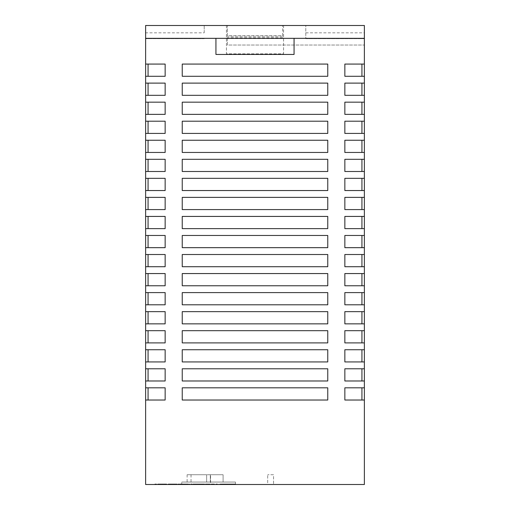 <?xml version="1.0" encoding="UTF-8"?>
<svg xmlns="http://www.w3.org/2000/svg" width="510" height="510" viewBox="0 0 510 510"><rect width="100%" height="100%" fill="white"/><g stroke="black" fill="none" stroke-linecap="round" stroke-linejoin="round"><path stroke-width="0.38" stroke-dasharray="2.55 1.91" d="M210.566 474.733L191.033 474.733L210.566 474.733L210.566 484.5L191.033 484.5L210.566 484.5M191.033 474.733L191.033 484.5M226.21 484.009L221.531 484.009L226.21 484.009L226.21 484.5L221.531 484.5L226.21 484.5M221.531 484.009L221.531 484.5M206.658 474.733L187.125 474.733L206.658 474.733L187.125 474.733L206.658 474.733L187.125 474.733L206.658 474.733L187.125 474.733L206.658 474.733L187.125 474.733L206.658 474.733L187.125 474.733L206.658 474.733L187.125 474.733L206.658 474.733L206.658 482.058L187.125 482.058L206.658 482.058L187.125 482.058L206.658 482.058L187.125 482.058L206.658 482.058L187.125 482.058L206.658 482.058L187.125 482.058L206.658 482.058L187.125 482.058L206.658 482.058L187.125 482.058L206.658 482.058L206.658 474.733L206.658 482.058M187.125 474.733L187.125 482.058M209.1 484.009L194.45 484.009L209.1 484.009L209.1 484.5L194.45 484.5L209.1 484.5M194.45 484.009L194.45 484.5M145.624 400.025L165.151 400.025L165.151 387.817L148.066 387.817L148.066 400.025L165.151 400.025L165.151 387.817L145.624 387.817L145.624 484.5L364.376 484.5L364.376 25.5L364.376 45.033L364.376 25.5L283.566 25.5L283.566 53.824L226.434 53.824L226.434 25.5L145.624 25.5L145.624 76.283L165.151 76.283L165.151 64.075L148.066 64.075L148.066 76.283L165.151 76.283L165.151 64.075L145.624 64.075M148.066 400.025L148.066 387.817L148.066 400.025L165.151 400.025L165.151 387.817L145.624 387.817L145.624 380.983L165.151 380.983L165.151 368.775L145.624 368.775L145.624 380.983L165.151 380.983L165.151 368.775L148.066 368.775L148.066 380.983L165.151 380.983L165.151 368.775L145.624 368.775L145.624 361.934L165.151 361.934L165.151 349.733L145.624 349.733L145.624 361.934L165.151 361.934L165.151 349.733L148.066 349.733L148.066 361.934L165.151 361.934L165.151 349.733L145.624 349.733L145.624 342.892L165.151 342.892L165.151 330.684L145.624 330.684L145.624 342.892L165.151 342.892L165.151 330.684L148.066 330.684L148.066 342.892L165.151 342.892L165.151 330.684L145.624 330.684L145.624 323.85L165.151 323.85L165.151 311.642L145.624 311.642L145.624 323.85L165.151 323.85L165.151 311.642L148.066 311.642L148.066 323.85L165.151 323.85L165.151 311.642L145.624 311.642L145.624 304.808L165.151 304.808L165.151 292.6L145.624 292.6L145.624 304.808L165.151 304.808L165.151 292.6L148.066 292.6L148.066 304.808L165.151 304.808L165.151 292.6L145.624 292.6L145.624 285.766L165.151 285.766L165.151 273.558L145.624 273.558L145.624 285.766L165.151 285.766L165.151 273.558L148.066 273.558L148.066 285.766L165.151 285.766L165.151 273.558L145.624 273.558L145.624 266.717L165.151 266.717L165.151 254.509L145.624 254.509L145.624 266.717L165.151 266.717L165.151 254.509L148.066 254.509L148.066 266.717L165.151 266.717L165.151 254.509L145.624 254.509L145.624 247.675L165.151 247.675L165.151 235.467L145.624 235.467L145.624 247.675L165.151 247.675L165.151 235.467L148.066 235.467L148.066 247.675L165.151 247.675L165.151 235.467L145.624 235.467L145.624 228.633L165.151 228.633L165.151 216.425L145.624 216.425L145.624 228.633L165.151 228.633L165.151 216.425L148.066 216.425L148.066 228.633L165.151 228.633L165.151 216.425L145.624 216.425L145.624 209.591L165.151 209.591L165.151 197.383L145.624 197.383L145.624 209.591L165.151 209.591L165.151 197.383L148.066 197.383L148.066 209.591L165.151 209.591L165.151 197.383L145.624 197.383L145.624 190.542L165.151 190.542L165.151 178.334L145.624 178.334L145.624 190.542L165.151 190.542L165.151 178.334L148.066 178.334L148.066 190.542L165.151 190.542L165.151 178.334L145.624 178.334L145.624 171.5L165.151 171.5L165.151 159.292L145.624 159.292L145.624 171.5L165.151 171.5L165.151 159.292L148.066 159.292L148.066 171.5L165.151 171.5L165.151 159.292L145.624 159.292L145.624 152.458L165.151 152.458L165.151 140.25L148.066 140.25L148.066 152.458L165.151 152.458L165.151 140.25L145.624 140.25L145.624 133.416L165.151 133.416L165.151 121.208L148.066 121.208L148.066 133.416L165.151 133.416L165.151 121.208L145.624 121.208L145.624 114.367L165.151 114.367L165.151 102.166L148.066 102.166L148.066 114.367L165.151 114.367L165.151 102.166L145.624 102.166L145.624 95.325L165.151 95.325L165.151 83.117L148.066 83.117L148.066 95.325L165.151 95.325L165.151 83.117L145.624 83.117L145.624 76.283L165.151 76.283L165.151 64.075L148.066 64.075L148.066 76.283L148.066 64.075M145.624 83.117L145.624 95.325L165.151 95.325L165.151 83.117L145.624 83.117L148.066 83.117L148.066 95.325L148.066 83.117M145.624 102.166L145.624 114.367L165.151 114.367L165.151 102.166L145.624 102.166L148.066 102.166L148.066 114.367L148.066 102.166M145.624 121.208L145.624 133.416L165.151 133.416L165.151 121.208L145.624 121.208L148.066 121.208L148.066 133.416L148.066 121.208M145.624 140.25L145.624 152.458L165.151 152.458L165.151 140.25L145.624 140.25L148.066 140.25L148.066 152.458L148.066 140.25M364.376 254.509L344.849 254.509L364.376 254.509L361.934 254.509L361.934 266.717L361.934 254.509L344.849 254.509L344.849 266.717L364.376 266.717M364.376 273.558L344.849 273.558L364.376 273.558L361.934 273.558L361.934 285.766L361.934 273.558L344.849 273.558L344.849 285.766L364.376 285.766M364.376 235.467L344.849 235.467L364.376 235.467L361.934 235.467L361.934 247.675L361.934 235.467L344.849 235.467L344.849 247.675L364.376 247.675M364.376 197.383L344.849 197.383L364.376 197.383L361.934 197.383L361.934 209.591L361.934 197.383L344.849 197.383L344.849 209.591L364.376 209.591M364.376 178.334L344.849 178.334L364.376 178.334L361.934 178.334L361.934 190.542L361.934 178.334L344.849 178.334L344.849 190.542L364.376 190.542M364.376 216.425L344.849 216.425L364.376 216.425L361.934 216.425L361.934 228.633L361.934 216.425L344.849 216.425L344.849 228.633L364.376 228.633M364.376 311.642L344.849 311.642L364.376 311.642L361.934 311.642L361.934 323.85L361.934 311.642L344.849 311.642L344.849 323.85L364.376 323.85M364.376 292.6L344.849 292.6L364.376 292.6L361.934 292.6L361.934 304.808L361.934 292.6L344.849 292.6L344.849 304.808L364.376 304.808M364.376 368.775L344.849 368.775L364.376 368.775L361.934 368.775L361.934 380.983L361.934 368.775L344.849 368.775L344.849 380.983L364.376 380.983M364.376 330.684L344.849 330.684L364.376 330.684L361.934 330.684L361.934 342.892L361.934 330.684L344.849 330.684L344.849 342.892L364.376 342.892M364.376 349.733L344.849 349.733L364.376 349.733L361.934 349.733L361.934 361.934L361.934 349.733L344.849 349.733L344.849 361.934L364.376 361.934M364.376 64.075L344.849 64.075L364.376 64.075L361.934 64.075L361.934 76.283L361.934 64.075L344.849 64.075L344.849 76.283L364.376 76.283M364.376 140.25L344.849 140.25L364.376 140.25L361.934 140.25L361.934 152.458L361.934 140.25L344.849 140.25L344.849 152.458L364.376 152.458M364.376 159.292L344.849 159.292L364.376 159.292L361.934 159.292L361.934 171.5L361.934 159.292L344.849 159.292L344.849 171.5L364.376 171.5M364.376 102.166L344.849 102.166L364.376 102.166L361.934 102.166L361.934 114.367L361.934 102.166L344.849 102.166L344.849 114.367L364.376 114.367M364.376 121.208L344.849 121.208L364.376 121.208L361.934 121.208L361.934 133.416L361.934 121.208L344.849 121.208L344.849 133.416L364.376 133.416M364.376 83.117L344.849 83.117L364.376 83.117L361.934 83.117L361.934 95.325L361.934 83.117L344.849 83.117L344.849 95.325L364.376 95.325M182.242 83.117L182.242 95.325L327.758 95.325L327.758 83.117L182.242 83.117L182.242 95.325L327.758 95.325L327.758 83.117L182.242 83.117L182.242 95.325L327.758 95.325L327.758 83.117L182.242 83.117M182.242 121.208L182.242 133.416L327.758 133.416L327.758 121.208L182.242 121.208L182.242 133.416L327.758 133.416L327.758 121.208L182.242 121.208L182.242 133.416L327.758 133.416L327.758 121.208L182.242 121.208M182.242 368.775L182.242 380.983L327.758 380.983L327.758 368.775L182.242 368.775L182.242 380.983L327.758 380.983L327.758 368.775L182.242 368.775L182.242 380.983L327.758 380.983L327.758 368.775L182.242 368.775M182.242 292.6L182.242 304.808L327.758 304.808L327.758 292.6L182.242 292.6L182.242 304.808L327.758 304.808L327.758 292.6L182.242 292.6L182.242 304.808L327.758 304.808L327.758 292.6L182.242 292.6M182.242 311.642L182.242 323.85L327.758 323.85L327.758 311.642L182.242 311.642L182.242 323.85L327.758 323.85L327.758 311.642L182.242 311.642L182.242 323.85L327.758 323.85L327.758 311.642L182.242 311.642M182.242 197.383L182.242 209.591L327.758 209.591L327.758 197.383L182.242 197.383L182.242 209.591L327.758 209.591L327.758 197.383L182.242 197.383L182.242 209.591L327.758 209.591L327.758 197.383L182.242 197.383M182.242 178.334L182.242 190.542L327.758 190.542L327.758 178.334L182.242 178.334L182.242 190.542L327.758 190.542L327.758 178.334L182.242 178.334L182.242 190.542L327.758 190.542L327.758 178.334L182.242 178.334M182.242 235.467L182.242 247.675L327.758 247.675L327.758 235.467L182.242 235.467L182.242 247.675L327.758 247.675L327.758 235.467L182.242 235.467L182.242 247.675L327.758 247.675L327.758 235.467L182.242 235.467M182.242 387.817L182.242 400.025L327.758 400.025L327.758 387.817L182.242 387.817L182.242 400.025L327.758 400.025L327.758 387.817L182.242 387.817L182.242 400.025L327.758 400.025L327.758 387.817L182.242 387.817M182.242 254.509L182.242 266.717L327.758 266.717L327.758 254.509L182.242 254.509L182.242 266.717L327.758 266.717L327.758 254.509L182.242 254.509L182.242 266.717L327.758 266.717L327.758 254.509L182.242 254.509M182.242 216.425L182.242 228.633L327.758 228.633L327.758 216.425L182.242 216.425L182.242 228.633L327.758 228.633L327.758 216.425L182.242 216.425L182.242 228.633L327.758 228.633L327.758 216.425L182.242 216.425M182.242 273.558L182.242 285.766L327.758 285.766L327.758 273.558L182.242 273.558L182.242 285.766L327.758 285.766L327.758 273.558L182.242 273.558L182.242 285.766L327.758 285.766L327.758 273.558L182.242 273.558M182.242 349.733L182.242 361.934L327.758 361.934L327.758 349.733L182.242 349.733L182.242 361.934L327.758 361.934L327.758 349.733L182.242 349.733L182.242 361.934L327.758 361.934L327.758 349.733L182.242 349.733M182.242 330.684L182.242 342.892L327.758 342.892L327.758 330.684L182.242 330.684L182.242 342.892L327.758 342.892L327.758 330.684L182.242 330.684L182.242 342.892L327.758 342.892L327.758 330.684L182.242 330.684M182.242 64.075L182.242 76.283L327.758 76.283L327.758 64.075L182.242 64.075L182.242 76.283L327.758 76.283L327.758 64.075L182.242 64.075L182.242 76.283L327.758 76.283L327.758 64.075L182.242 64.075M182.242 140.25L182.242 152.458L327.758 152.458L327.758 140.25L182.242 140.25L182.242 152.458L327.758 152.458L327.758 140.25L182.242 140.25L182.242 152.458L327.758 152.458L327.758 140.25L182.242 140.25M182.242 159.292L182.242 171.5L327.758 171.5L327.758 159.292L182.242 159.292L182.242 171.5L327.758 171.5L327.758 159.292L182.242 159.292L182.242 171.5L327.758 171.5L327.758 159.292L182.242 159.292M182.242 102.166L182.242 114.367L327.758 114.367L327.758 102.166L182.242 102.166L182.242 114.367L327.758 114.367L327.758 102.166L182.242 102.166L182.242 114.367L327.758 114.367L327.758 102.166L182.242 102.166M226.434 25.5L226.434 53.824L283.566 53.824L283.566 25.5L226.434 25.5M344.849 64.075L344.849 76.283L344.849 64.075M344.849 83.117L344.849 95.325L344.849 83.117M344.849 102.166L344.849 114.367L344.849 102.166M344.849 121.208L344.849 133.416L344.849 121.208M344.849 140.25L344.849 152.458L344.849 140.25M344.849 159.292L344.849 171.5L344.849 159.292M344.849 178.334L344.849 190.542L344.849 178.334M344.849 197.383L344.849 209.591L344.849 197.383M344.849 216.425L344.849 228.633L344.849 216.425M344.849 235.467L344.849 247.675L344.849 235.467M344.849 254.509L344.849 266.717L344.849 254.509M344.849 273.558L344.849 285.766L344.849 273.558M344.849 292.6L344.849 304.808L344.849 292.6M344.849 311.642L344.849 323.85L344.849 311.642M344.849 330.684L344.849 342.892L344.849 330.684M344.849 349.733L344.849 361.934L344.849 349.733M344.849 368.775L344.849 380.983L344.849 368.775M364.376 387.817L344.849 387.817L344.849 400.025L364.376 400.025L361.934 400.025L361.934 387.817L344.849 387.817L344.849 400.025L364.376 400.025M204.217 32.825L204.217 25.5L305.783 25.5L305.783 38.683L305.783 25.5L364.376 25.5L227.409 25.5L227.409 45.033L364.376 45.033L227.409 45.033L227.409 25.5L145.624 25.5L204.217 25.5L204.217 32.825L145.624 32.825M294.066 54.443L294.066 38.333L215.934 38.333L215.934 54.443L294.066 54.443M267.693 484.5L273.558 484.5L267.693 484.5L267.693 474.733L267.693 484.5M171.934 484.5L177.11 484.5L171.934 484.5L171.934 484.009L171.934 484.5M226.325 484.5L235.582 484.5L222.966 484.5L226.325 484.5L226.325 484.009L220.371 484.009L220.371 484.5L220.862 484.5L220.218 484.5L220.218 484.009L220.862 484.009L220.868 484.5L221.557 484.5L220.868 484.5L220.862 484.009L222.392 484.5L218.994 484.5L235.575 484.5L221.576 484.5L221.557 484.009L235.575 484.009L226.924 484.009L226.924 484.5L226.918 484.009L227.141 484.5L227.154 484.009L235.582 484.009L235.582 484.5L235.582 484.009L235.575 484.5L235.582 484.009L226.325 484.009M166.477 484.5L164.692 484.5L166.477 484.5L166.566 484.009L164.692 484.009L166.477 484.009M166.662 484.5L154.9 484.5L166.662 484.5L166.662 484.009L166.572 484.5L166.566 484.009L154.9 484.009L165.705 484.009L165.731 484.5L165.705 484.009L166.662 484.009L166.662 484.5M189.886 484.5L189.707 484.009L189.886 484.5M189.427 484.5L189.427 484.009M189 484.5L188.483 484.5L189.408 484.009L189.408 484.5L189.408 484.009L188.483 484.009L189 484.009L189 484.5M179.52 484.5L188.483 484.5L179.01 484.5L179.52 484.5L179.52 484.009L188.483 484.009L188.483 484.5L188.483 484.009L179.01 484.009L179.52 484.009L179.52 484.5M178.602 484.5L179.01 484.009L179.01 484.5L179.01 484.009L178.309 484.009L178.602 484.5M178.13 484.5L178.309 484.009L178.13 484.5M199.13 484.5L195.215 484.5L199.13 484.5L199.13 484.009L199.13 484.5L199.13 484.009L195.215 484.009L199.13 484.009L199.13 484.5M202.77 484.5L202.833 484.009L199.13 484.009L202.833 484.009L202.77 484.5M202.272 484.5L201.858 484.5L202.578 484.009L202.578 484.5L202.578 484.009L201.858 484.009L202.272 484.5M201.329 484.5L192.984 484.5L201.329 484.5L201.329 484.009L201.858 484.009L201.858 484.5L201.858 484.009L192.984 484.009L201.329 484.009L201.329 484.5M192.468 484.5L192.984 484.5L192.066 484.5L192.984 484.009L192.984 484.5L192.984 484.009L192.066 484.009L192.468 484.5M191.773 484.5L192.066 484.009L192.066 484.5L192.066 484.009L191.594 484.009L191.773 484.5M191.53 484.5L191.594 484.009L191.53 484.5M204.338 484.5L208.023 484.5L204.338 484.5L204.338 484.009L208.023 484.009L208.023 484.5L217.445 484.5L208.023 484.5L208.023 484.009L204.338 484.009L204.338 484.5M220.116 484.5L220.218 484.009L220.116 484.5M181.758 484.5L235.467 484.5L181.758 484.5L235.467 484.5L181.758 484.5L186.246 484.5L181.758 484.5L181.758 482.058L181.758 484.5L181.758 482.058L235.467 482.058L181.758 482.058L181.758 484.5L181.758 484.009L186.246 484.009L181.758 484.009L181.758 484.5M282.591 35.757L282.591 25.5L282.591 35.757L227.409 35.757M204.217 38.683L145.624 38.683L204.217 38.683M305.783 38.683L364.376 38.683L305.783 38.683M305.783 32.825L364.376 32.825M282.591 36.242L227.409 36.242M282.591 37.708L227.409 37.708M344.849 387.817L344.849 400.025L361.934 400.025L361.934 387.817L344.849 387.817M145.624 171.5L148.066 171.5L148.066 159.292L145.624 159.292M145.624 342.892L148.066 342.892L148.066 330.684L145.624 330.684M145.624 361.934L148.066 361.934L148.066 349.733L145.624 349.733M145.624 285.766L148.066 285.766L148.066 273.558L145.624 273.558M145.624 323.85L148.066 323.85L148.066 311.642L145.624 311.642M145.624 304.808L148.066 304.808L148.066 292.6L145.624 292.6M145.624 209.591L148.066 209.591L148.066 197.383L145.624 197.383M145.624 190.542L148.066 190.542L148.066 178.334L145.624 178.334M145.624 247.675L148.066 247.675L148.066 235.467L145.624 235.467M145.624 228.633L148.066 228.633L148.066 216.425L145.624 216.425M145.624 266.717L148.066 266.717L148.066 254.509L145.624 254.509M145.624 380.983L148.066 380.983L148.066 368.775L145.624 368.775M148.066 387.817L145.624 387.817M361.934 387.817L361.934 400.025M145.624 133.416L148.066 133.416M145.624 152.458L148.066 152.458M145.624 114.367L148.066 114.367M145.624 76.283L148.066 76.283M145.624 95.325L148.066 95.325M361.934 83.117L361.934 95.325M361.934 121.208L361.934 133.416M361.934 102.166L361.934 114.367M361.934 159.292L361.934 171.5M148.066 171.5L148.066 159.292M361.934 140.25L361.934 152.458M361.934 64.075L361.934 76.283M361.934 349.733L361.934 361.934M148.066 342.892L148.066 330.684M361.934 330.684L361.934 342.892M148.066 361.934L148.066 349.733M361.934 368.775L361.934 380.983M148.066 285.766L148.066 273.558M361.934 292.6L361.934 304.808M148.066 323.85L148.066 311.642M361.934 311.642L361.934 323.85M148.066 304.808L148.066 292.6M361.934 216.425L361.934 228.633M148.066 209.591L148.066 197.383M361.934 178.334L361.934 190.542M148.066 190.542L148.066 178.334M361.934 197.383L361.934 209.591M148.066 247.675L148.066 235.467M361.934 235.467L361.934 247.675M148.066 228.633L148.066 216.425M361.934 273.558L361.934 285.766M148.066 266.717L148.066 254.509M361.934 254.509L361.934 266.717M148.066 380.983L148.066 368.775M235.467 482.058L235.467 484.5L235.467 482.058L181.758 482.058L235.467 482.058L235.467 484.5L235.467 482.058M210.318 482.058L223.093 482.058L210.318 482.058L223.093 482.058L210.318 482.058L223.093 482.058L210.318 482.058L223.093 482.058L210.318 482.058L223.093 482.058L210.318 482.058L223.093 482.058L210.318 482.058L223.093 482.058L210.318 482.058L210.318 474.733L223.093 474.733L223.093 482.058L223.093 474.733L210.318 474.733L210.318 482.058L210.318 474.733L210.318 482.058L210.318 474.733L223.093 474.733L210.318 474.733L210.318 482.058L210.318 474.733L223.093 474.733L223.093 482.058L223.093 474.733L210.318 474.733L210.318 482.058L210.318 474.733L223.093 474.733L223.093 482.058L223.093 474.733L210.318 474.733L210.318 482.058L210.318 474.733L223.093 474.733L223.093 482.058L223.093 474.733L210.318 474.733L210.318 482.058L210.318 474.733L223.093 474.733L223.093 482.058L223.093 474.733L210.318 474.733L223.093 474.733L223.093 482.058L223.093 474.733L223.093 482.058L223.093 474.733L210.318 474.733L210.318 482.058M220.084 484.009L220.084 484.5M220.594 484.009L220.594 484.5M221.2 484.009L221.2 484.5M221.984 484.009L221.984 484.5M222.424 484.009L222.424 484.5M222.889 484.009L222.889 484.5M223.374 484.009L223.374 484.5M223.877 484.009L223.877 484.5M224.285 484.009L224.285 484.5M224.687 484.009L224.687 484.5M225.069 484.009L225.069 484.5M225.439 484.009L225.439 484.5M225.783 484.009L225.783 484.5M226.108 484.009L226.108 484.5M226.408 484.009L226.408 484.5M226.682 484.009L226.682 484.5M227.32 484.009L227.32 484.5M227.46 484.009L227.46 484.5M227.568 484.009L227.568 484.5M227.632 484.009L227.632 484.5M227.658 484.009L227.658 484.5M218.994 484.009L218.994 484.5L218.994 484.009M221.487 484.009L221.487 484.5M222.392 484.009L222.392 484.5M221.958 484.009L221.958 484.5M221.187 484.009L221.187 484.5M220.588 484.009L220.588 484.5M208.023 484.009L208.023 484.5L208.023 484.009L217.445 484.009L208.023 484.009M211.873 484.009L211.873 484.5M216.724 484.009L216.724 484.5M211.057 484.009L211.057 484.5M217.445 484.009L217.445 484.5M212.224 484.009L212.224 484.5M195.215 484.009L195.215 484.5L195.215 484.009M202.833 484.009L202.833 484.5L202.833 484.009M178.073 484.009L178.073 484.5L178.073 484.009M186.246 484.009L186.246 484.5L186.246 484.009M224.993 484.009L222.742 484.009L224.993 484.009L224.993 484.5L222.742 484.5L224.993 484.5L224.993 484.009M222.742 484.009L222.742 484.5L222.742 484.009M166.203 484.009L166.203 484.5M164.692 484.009L164.692 484.5M165.801 484.009L165.801 484.5M166.285 484.009L166.285 484.5M166.604 484.009L166.604 484.5M166.419 484.009L166.419 484.5M166.12 484.009L166.12 484.5M165.183 484.009L165.183 484.5M154.9 484.009L154.9 484.5L154.9 484.009M165.112 484.009L165.112 484.5M165.629 484.009L165.629 484.5M166.037 484.009L166.037 484.5M166.33 484.009L166.33 484.5M166.502 484.009L166.502 484.5M166.566 484.009L166.566 484.5M162.868 484.009L158.584 484.009L162.868 484.009L162.881 484.5L158.584 484.5L162.977 484.5L158.584 484.5L162.881 484.5L162.881 484.009L162.868 484.5M162.951 484.009L158.584 484.009L162.977 484.009L162.951 484.5M162.83 484.009L162.83 484.5M162.582 484.009L162.582 484.5M162.977 484.009L162.977 484.5L162.977 484.009M158.584 484.009L158.584 484.5L158.584 484.009M162.76 484.009L162.76 484.5M162.448 484.009L162.448 484.5M225.981 484.009L225.981 484.5M225.598 484.009L225.598 484.5M225.197 484.009L225.197 484.5M224.77 484.009L224.77 484.5M224.323 484.009L224.323 484.5M223.801 484.009L223.801 484.5M222.966 484.009L222.966 484.5M235.582 484.009L235.582 484.5M227.352 484.009L227.352 484.5M226.638 484.009L226.638 484.5M177.11 484.009L168.243 484.009L177.11 484.009L177.11 484.5L177.11 484.009M168.243 484.009L168.243 484.5L168.243 484.009M273.558 474.733L267.693 474.733L273.558 474.733L273.558 484.5L273.558 474.733"/><path stroke-width="0.76" d="M364.376 38.333L145.624 38.333L145.624 25.5L364.376 25.5L364.376 64.075L344.849 64.075L344.849 76.283L364.376 76.283L364.376 64.075M364.376 76.283L364.376 83.117L344.849 83.117L344.849 95.325L364.376 95.325L364.376 83.117M364.376 95.325L364.376 102.166L344.849 102.166L344.849 114.367L364.376 114.367L364.376 102.166M364.376 114.367L364.376 121.208L344.849 121.208L344.849 133.416L364.376 133.416L364.376 121.208M364.376 133.416L364.376 140.25L344.849 140.25L344.849 152.458L364.376 152.458L364.376 140.25M364.376 152.458L364.376 159.292L344.849 159.292L344.849 171.5L364.376 171.5L364.376 159.292M364.376 171.5L364.376 178.334L344.849 178.334L344.849 190.542L364.376 190.542L364.376 178.334M364.376 190.542L364.376 197.383L344.849 197.383L344.849 209.591L364.376 209.591L364.376 197.383M364.376 209.591L364.376 216.425L344.849 216.425L344.849 228.633L364.376 228.633L364.376 216.425M364.376 228.633L364.376 235.467L344.849 235.467L344.849 247.675L364.376 247.675L364.376 235.467M364.376 247.675L364.376 254.509L344.849 254.509L344.849 266.717L364.376 266.717L364.376 254.509M364.376 266.717L364.376 273.558L344.849 273.558L344.849 285.766L364.376 285.766L364.376 273.558M364.376 285.766L364.376 292.6L344.849 292.6L344.849 304.808L364.376 304.808L364.376 292.6M364.376 304.808L364.376 311.642L344.849 311.642L344.849 323.85L364.376 323.85L364.376 311.642M364.376 323.85L364.376 330.684L344.849 330.684L344.849 342.892L364.376 342.892L364.376 330.684M364.376 342.892L364.376 349.733L344.849 349.733L344.849 361.934L364.376 361.934L364.376 349.733M364.376 361.934L364.376 368.775L344.849 368.775L344.849 380.983L364.376 380.983L364.376 368.775M364.376 380.983L364.376 387.817L344.849 387.817L344.849 400.025L364.376 400.025L364.376 387.817M364.376 400.025L364.376 484.5L145.624 484.5L145.624 400.025L165.151 400.025L165.151 387.817L145.624 387.817L145.624 400.025M145.624 38.333L145.624 387.817M182.242 95.325L327.758 95.325L327.758 83.117L182.242 83.117L182.242 95.325M182.242 114.367L327.758 114.367L327.758 102.166L182.242 102.166L182.242 114.367M182.242 171.5L327.758 171.5L327.758 159.292L182.242 159.292L182.242 171.5M182.242 152.458L327.758 152.458L327.758 140.25L182.242 140.25L182.242 152.458M182.242 133.416L327.758 133.416L327.758 121.208L182.242 121.208L182.242 133.416M182.242 76.283L327.758 76.283L327.758 64.075L182.242 64.075L182.242 76.283M182.242 342.892L327.758 342.892L327.758 330.684L182.242 330.684L182.242 342.892M182.242 361.934L327.758 361.934L327.758 349.733L182.242 349.733L182.242 361.934M182.242 380.983L327.758 380.983L327.758 368.775L182.242 368.775L182.242 380.983M182.242 285.766L327.758 285.766L327.758 273.558L182.242 273.558L182.242 285.766M182.242 304.808L327.758 304.808L327.758 292.6L182.242 292.6L182.242 304.808M182.242 323.85L327.758 323.85L327.758 311.642L182.242 311.642L182.242 323.85M182.242 228.633L327.758 228.633L327.758 216.425L182.242 216.425L182.242 228.633M182.242 209.591L327.758 209.591L327.758 197.383L182.242 197.383L182.242 209.591M182.242 190.542L327.758 190.542L327.758 178.334L182.242 178.334L182.242 190.542M182.242 247.675L327.758 247.675L327.758 235.467L182.242 235.467L182.242 247.675M182.242 266.717L327.758 266.717L327.758 254.509L182.242 254.509L182.242 266.717M182.242 400.025L327.758 400.025L327.758 387.817L182.242 387.817L182.242 400.025M145.624 95.325L165.151 95.325L165.151 83.117L145.624 83.117M145.624 114.367L165.151 114.367L165.151 102.166L145.624 102.166M145.624 133.416L165.151 133.416L165.151 121.208L145.624 121.208M145.624 152.458L165.151 152.458L165.151 140.25L145.624 140.25M145.624 171.5L165.151 171.5L165.151 159.292L145.624 159.292M145.624 190.542L165.151 190.542L165.151 178.334L145.624 178.334M145.624 209.591L165.151 209.591L165.151 197.383L145.624 197.383M145.624 228.633L165.151 228.633L165.151 216.425L145.624 216.425M145.624 247.675L165.151 247.675L165.151 235.467L145.624 235.467M145.624 266.717L165.151 266.717L165.151 254.509L145.624 254.509M145.624 285.766L165.151 285.766L165.151 273.558L145.624 273.558M145.624 304.808L165.151 304.808L165.151 292.6L145.624 292.6M145.624 323.85L165.151 323.85L165.151 311.642L145.624 311.642M145.624 342.892L165.151 342.892L165.151 330.684L145.624 330.684M145.624 361.934L165.151 361.934L165.151 349.733L145.624 349.733M145.624 380.983L165.151 380.983L165.151 368.775L145.624 368.775M145.624 76.283L165.151 76.283L165.151 64.075L145.624 64.075M215.934 38.333L215.934 54.443L294.066 54.443L294.066 38.333M148.066 387.817L148.066 400.025M361.934 400.025L361.934 387.817M148.066 368.775L148.066 380.983M148.066 254.509L148.066 266.717M148.066 216.425L148.066 228.633M148.066 235.467L148.066 247.675M148.066 178.334L148.066 190.542M148.066 197.383L148.066 209.591M148.066 292.6L148.066 304.808M148.066 311.642L148.066 323.85M148.066 273.558L148.066 285.766M148.066 349.733L148.066 361.934M148.066 330.684L148.066 342.892M148.066 121.208L148.066 133.416M148.066 159.292L148.066 171.5M148.066 140.25L148.066 152.458M148.066 102.166L148.066 114.367M148.066 64.075L148.066 76.283M148.066 83.117L148.066 95.325M361.934 266.717L361.934 254.509M361.934 285.766L361.934 273.558M361.934 247.675L361.934 235.467M361.934 209.591L361.934 197.383M361.934 190.542L361.934 178.334M361.934 228.633L361.934 216.425M361.934 323.85L361.934 311.642M361.934 304.808L361.934 292.6M361.934 380.983L361.934 368.775M361.934 342.892L361.934 330.684M361.934 361.934L361.934 349.733M361.934 76.283L361.934 64.075M361.934 152.458L361.934 140.25M361.934 171.5L361.934 159.292M361.934 114.367L361.934 102.166M361.934 133.416L361.934 121.208M361.934 95.325L361.934 83.117"/></g></svg>
